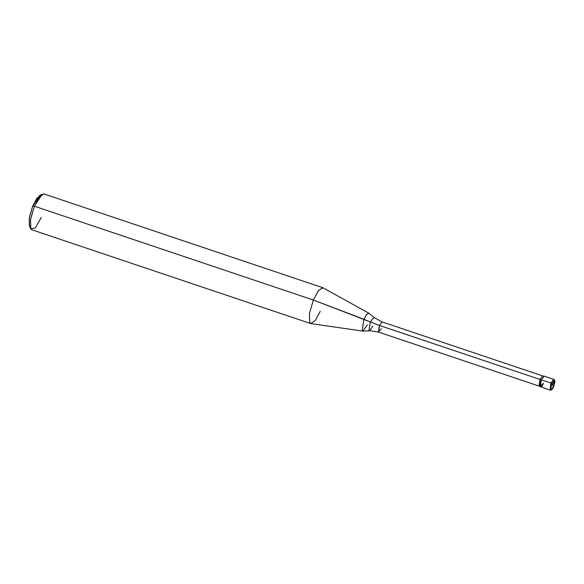 <?xml version="1.0" encoding="UTF-8"?>
<svg xmlns="http://www.w3.org/2000/svg" width="584" height="584" viewBox="0 0 584 584"><rect width="100%" height="100%" fill="white"/><g stroke="black" fill="none" stroke-linecap="round" stroke-linejoin="round"><path stroke-width="0.88" d="M553.632 386.404C555.289 380.016 554.712 379.089 551.916 383.615C554.712 379.089 555.289 380.016 553.632 386.404L551.916 383.615L550.873 383.031L553.72 379.337L554.603 380.228C554.544 381.045 555.647 380.118 553.654 386.484C552.522 389.382 551.34 390.586 550.106 390.097L540.339 386.666L541.39 379.848L550.873 383.031L550.106 390.097L550.873 383.031L551.916 383.615L553.632 386.404C550.836 390.93 550.259 390.002 551.916 383.615C550.259 390.002 550.836 390.93 553.632 386.404L552.953 386.411M540.55 386.878L538.974 385.914L539.981 379.439L541.39 379.848C538.63 386.367 540.828 389.929 543.478 383.221C540.828 389.929 538.63 386.367 541.39 379.848L544.244 376.154L553.72 379.337L550.873 383.031L541.39 379.848L540.339 386.666L543.478 383.221M554.245 380.564L553.72 379.337M40.683 195.363L36.799 198.334L32.631 206.188L34.354 206.21L313.316 300.023L379.418 325.441L539.981 379.439L539.251 386.148L378.688 332.15L379.418 325.441L378.417 331.916L381.396 328.646M378.688 332.15L368.942 330.493L370.263 321.959L368.942 330.493L369.504 330.829L372.869 326.179M369.504 330.829L362.927 331.091L362.175 330.639L363.927 319.273L362.175 330.639L362.781 331.084L367.402 324.894M362.781 331.084L311.017 323.638L309.805 322.755L309.396 313.769L313.316 300.023L309.396 313.769L309.805 322.755L310.754 323.58L315.258 320.572L320.258 311.272M310.754 323.58L31.791 229.76L30.842 228.943L30.434 219.949L34.354 206.21L30.529 219.336L30.842 228.943L35.339 227.906L41.296 217.452M30.631 228.534L29.375 225.723L29.288 217.671L32.631 206.188L29.2 218.212L29.558 226.074L30.149 226.687M544.164 376.132L541.39 379.848L539.981 379.439L542.609 375.913L544.164 376.132M542.682 375.928L539.981 379.439L379.418 325.441L382.126 321.93L379.418 325.441L370.263 321.959L374.008 317.44L370.263 321.959L363.927 319.273L366.65 314.345L368.92 313.258L374.008 317.44L382.126 321.93L542.682 375.928M368.803 313.17L366.533 314.491L363.927 319.273L313.316 300.023L318.528 290.452L323.062 287.824L368.803 313.17M322.821 287.715L318.317 290.722L313.316 300.023L34.354 206.21L39.354 196.91L43.851 193.903L322.821 287.715M42.179 194.18L34.354 206.21L32.631 206.188L39.486 195.662L42.179 194.18M552.552 384.929L554.603 381.009"/></g></svg>
